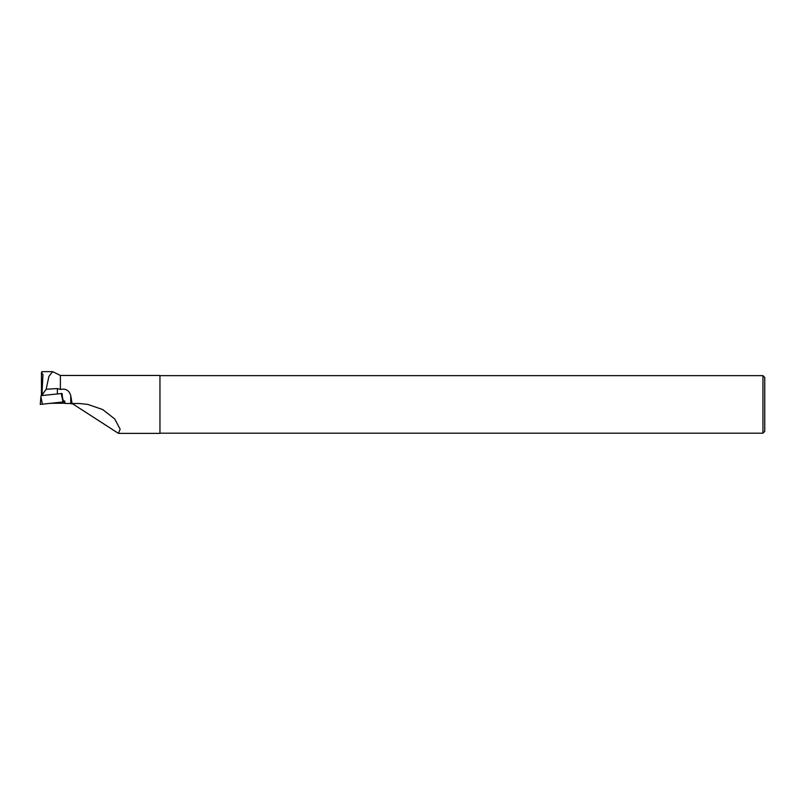 <?xml version="1.0" encoding="UTF-8"?>
<svg xmlns="http://www.w3.org/2000/svg" width="805" height="805" viewBox="0 0 805 805"><rect width="100%" height="100%" fill="white"/><g stroke="black" fill="none" stroke-linecap="round" stroke-linejoin="round"><path stroke-width="1.21" d="M42.071 395.537L61.14 393.554L63.686 401.906L40.25 404.412L40.904 396.956L42.423 404.191L63.686 401.906M41.035 395.708L40.25 404.412M42.987 395.497L42.071 392.276L42.071 395.597M46.137 389.258L57.376 388.553L60.385 389.459L60.385 375.462L52.657 371.628L48.924 376.398L46.137 389.258L42.987 393.705M42.071 392.276L42.957 374.597L41.447 372.524L41.447 395.637M42.132 372.021L41.447 372.524L42.132 372.021M61.14 393.554L62.076 393.454L62.569 398.113L63.444 401.091L64.692 400.96L64.953 403.456L79.574 403.526L87.826 404.422L102.668 409.544L114.692 418.922L120.156 429.186L118.426 433.372L72.983 404.05L70.085 403.476M64.933 403.214L60.385 403.245L60.284 402.269M50.765 403.295L60.385 403.245M60.385 375.462L159.954 375.462L159.954 433.372L118.426 433.372M72.098 403.496L70.739 395.627C69.22 390.385 65.769 388.332 60.385 389.459M764.75 431.389L764.75 377.444L762.949 375.643L762.949 433.191L764.75 431.389M63.021 401.977L61.502 394.742M64.913 403.074L64.32 403.064M70.739 395.627L70.739 403.486M57.376 388.553L57.376 393.947M41.85 371.658L52.657 371.658M159.954 433.191L762.949 433.191M159.954 375.643L762.949 375.643"/></g></svg>
